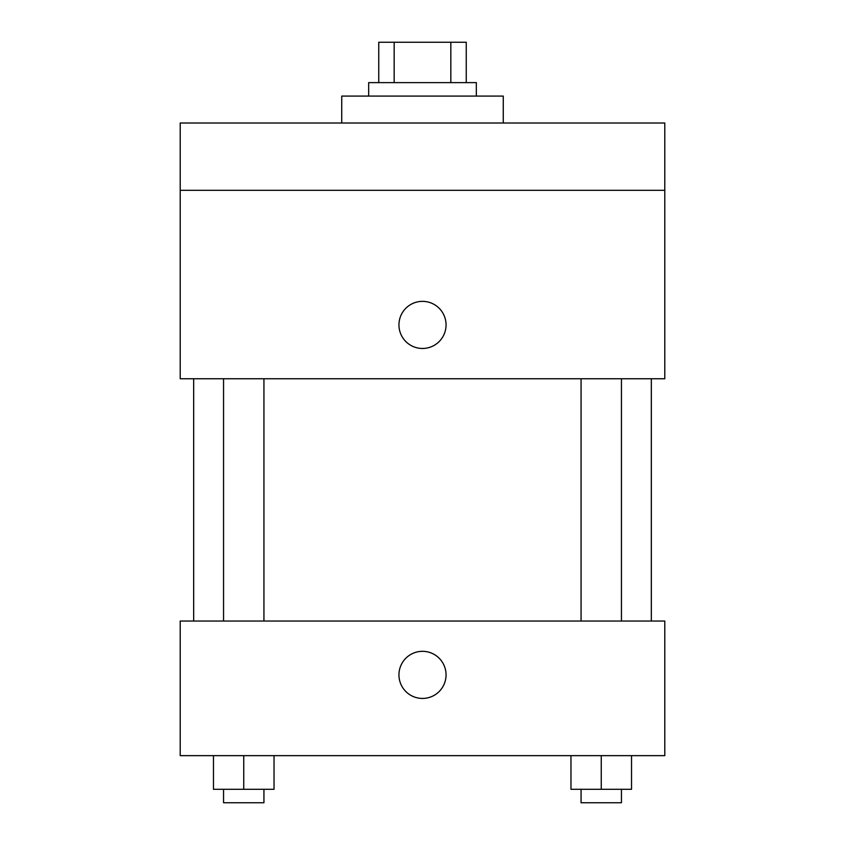 <?xml version="1.0" encoding="UTF-8"?>
<svg xmlns="http://www.w3.org/2000/svg" width="845" height="845" viewBox="0 0 845 845"><rect width="100%" height="100%" fill="white"/><g stroke="black" fill="none" stroke-linecap="round" stroke-linejoin="round"><path stroke-width="1.27" d="M394.171 82.63L394.171 42.25L378.75 42.25L378.75 82.63L378.75 42.25M394.171 42.25L466.25 42.25L466.25 82.63M450.829 82.63L450.829 42.25M368.663 96.087L368.663 82.63L476.337 82.63L476.337 96.087M503.261 123.011L503.261 96.087L341.739 96.087L341.739 123.011M180.217 123.011L664.783 123.011L664.783 190.315L180.217 190.315L180.217 123.011M664.783 190.315L664.783 378.75L180.217 378.75L180.217 190.315M422.5 348.467A23.554 23.554 0 0 1 402.104 313.136A23.554 23.554 0 0 1 442.896 313.136A23.554 23.554 0 0 1 422.5 348.467M180.217 621.033L664.783 621.033L664.783 755.641L180.217 755.641L180.217 621.033M422.5 698.435A23.554 23.554 0 0 1 402.104 663.103A23.554 23.554 0 0 1 442.896 663.103A23.554 23.554 0 0 1 422.5 698.435M570.966 755.641L570.966 789.293L631.532 789.293L631.532 755.641L631.532 789.293M601.249 789.293L601.249 755.641M621.445 789.293L621.445 802.75L581.064 802.75L581.064 789.293M213.468 755.641L213.468 789.293L274.033 789.293L274.033 755.641L274.033 789.293M243.751 789.293L243.751 755.641M263.936 789.293L263.936 802.75L223.555 802.75L223.555 789.293M651.326 621.033L651.326 378.75M193.674 621.033L193.674 378.75M581.064 378.75L581.064 621.033M621.445 378.75L621.445 621.033M263.936 621.033L263.936 378.75M223.555 621.033L223.555 378.75"/></g></svg>
